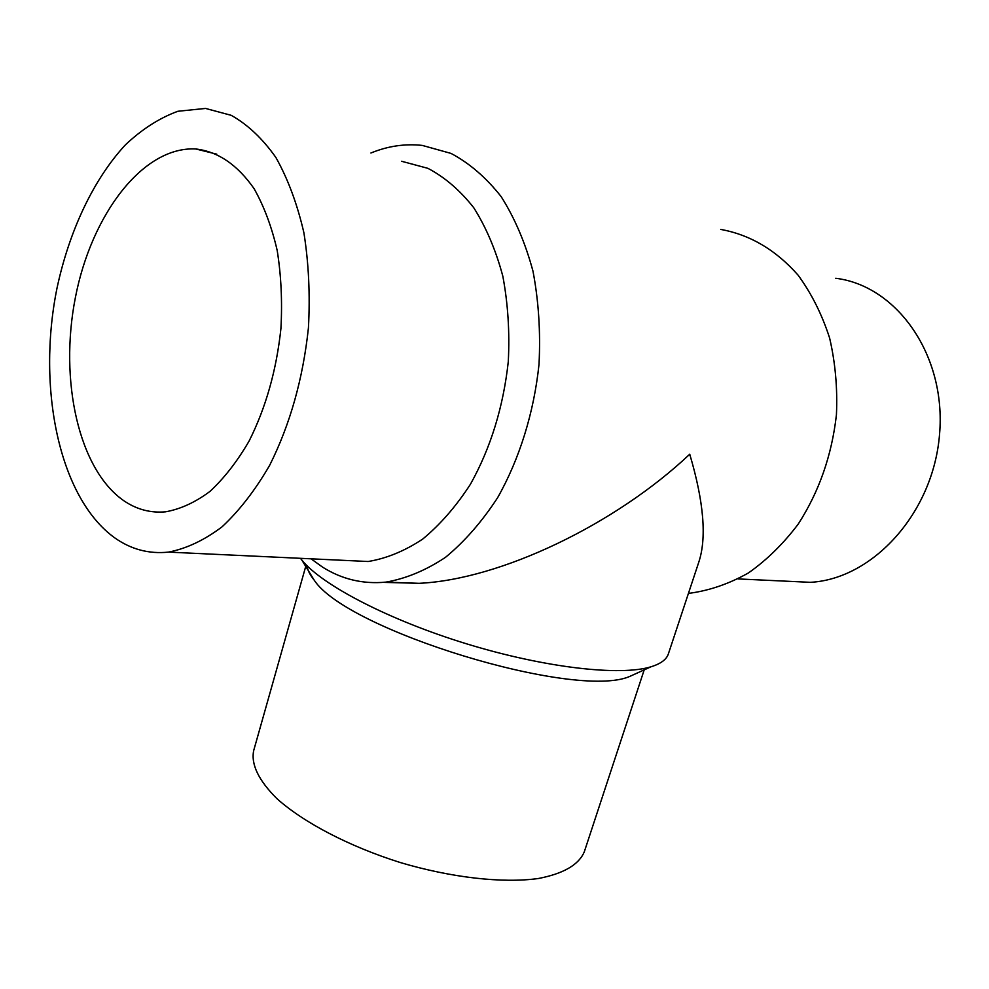 <?xml version="1.0" encoding="UTF-8"?>
<svg xmlns="http://www.w3.org/2000/svg" width="989" height="989" viewBox="0 0 989 989"><rect width="100%" height="100%" fill="white"/><g stroke="black" fill="none" stroke-linecap="round" stroke-linejoin="round"><path stroke-width="1.48" d="M305.737 566.4L253.666 750.651C250.909 764.46 258.636 780.432 276.833 798.568C303.487 822.489 349.105 846.423 400.248 862.532C451.652 877.787 502.857 883.449 538.325 878.516C563.557 873.658 578.886 864.732 584.326 851.739L644.198 669.874M307.023 565.708C307.517 570.023 309.903 574.819 314.181 580.123C346.422 630.129 574.819 699.965 629.511 676.538L639.747 671.89M300.471 558.328L301.806 560.009C321.821 585.018 388.998 620.128 467.068 643.975C545.124 667.859 620.449 676.315 651.034 666.771C660.763 663.78 666.549 659.478 668.379 653.877L698.691 562.457C706.875 538.115 703.896 502.041 689.741 454.223C615.455 524.343 500.545 579.529 419.076 583.325L383.423 582.36M720.721 229.423C750.095 234.739 775.895 249.994 798.111 275.177C811.462 293.436 821.958 314.366 829.598 337.966C835.346 362.666 837.621 388.294 836.422 414.836C831.823 455.336 819.09 491.756 798.222 524.083C783.387 543.777 766.784 560.058 748.413 572.952C729.449 583.634 710.09 590.371 690.347 593.153L688.468 593.301M370.912 153.011C387.849 146.051 404.983 143.529 422.315 145.42L451.046 153.419C469.491 163.222 486.205 177.624 501.163 196.638C514.75 218.075 525.357 242.948 532.997 271.233C538.634 300.965 540.649 331.97 539.017 364.249C533.961 412.636 519.46 459.057 497.652 497.64C481.964 521.71 464.583 541.613 445.483 557.339C425.851 570.381 405.972 578.652 385.858 582.125C362.975 584.314 341.873 579.307 322.538 567.105L311.053 558.822M124.157 500.953C78.675 469.837 59.019 380.555 75.362 297.664C91.334 214.749 142.861 146.1 195.847 148.98C218.075 151.589 237.508 164.854 254.148 188.763C264.075 206.367 271.765 226.951 277.204 250.526C281.16 275.362 282.397 301.348 280.925 328.484C276.5 370.059 265.893 407.592 249.104 441.057C237.273 461.418 224.206 478.206 209.903 491.459C195.241 502.375 180.455 509.162 165.559 511.808C150.662 513.143 136.865 509.533 124.157 500.953M835.73 278.28C896.998 285.759 946.461 355.41 939.55 434.332C933.27 513.291 872.496 579.121 810.35 582.323L785.847 581.173M114.65 537.793C59.328 497.887 36.642 388.652 56.979 288.256C69.143 231.241 93.362 179.392 125.405 144.851C142.02 129.176 159.501 117.988 177.872 111.275L205.539 108.431L231.228 115.33C247.707 124.577 262.592 138.633 275.906 157.511C287.96 178.972 297.293 204.08 303.907 232.823C308.716 263.136 310.225 294.846 308.42 327.965C303.005 378.713 290.086 424.491 269.663 465.3C255.273 490.111 239.425 510.608 222.105 526.791C204.352 540.179 186.488 548.623 168.501 552.109C148.98 554.161 131.03 549.402 114.65 537.793M401.596 161.269L427.916 168.34C444.803 177.216 460.083 190.358 473.768 207.752C486.18 227.408 495.872 250.229 502.832 276.215C507.963 303.524 509.792 331.995 508.284 361.653C503.314 407.011 490.705 447.881 470.443 484.239C456.102 506.356 440.204 524.627 422.736 539.054C404.773 550.984 386.575 558.464 368.168 561.505L342.837 560.318M629.511 676.538L651.034 666.771M314.181 580.123L301.806 560.009M385.858 582.125L419.076 583.325M688.542 593.091L690.347 593.153M195.847 148.98L216.776 154.173M738.054 578.924L810.35 582.323M168.501 552.109L368.168 561.505"/></g></svg>
